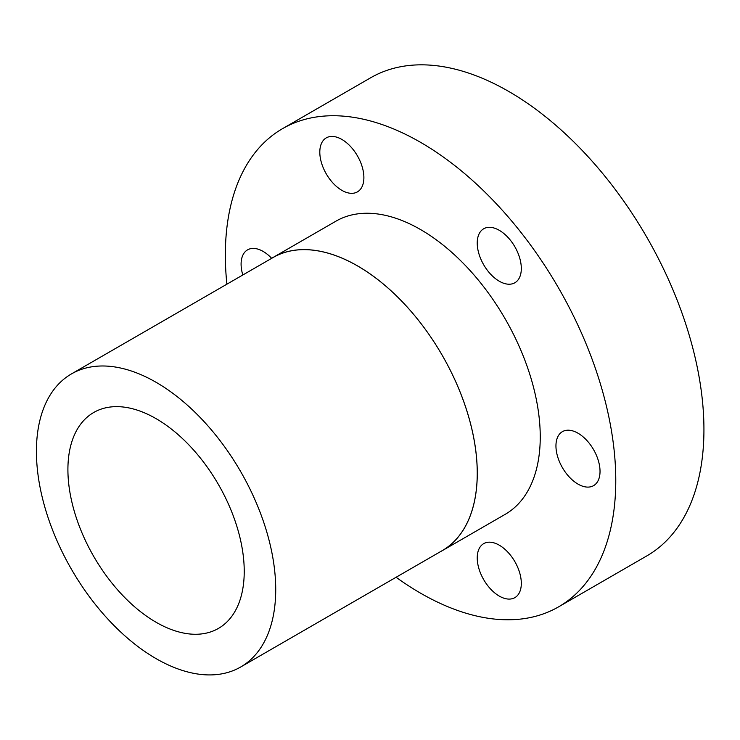 <?xml version="1.0" encoding="UTF-8"?>
<svg xmlns="http://www.w3.org/2000/svg" width="740" height="740" viewBox="0 0 740 740"><rect width="100%" height="100%" fill="white"/><g stroke="black" fill="none" stroke-linecap="round" stroke-linejoin="round"><path stroke-width="1.11" d="M499.278 230.316A31.173 18.001 -120 0 0 483.692 228.771A31.173 18.001 -120 0 0 478.91 253.755A31.173 18.001 -120 0 0 499.278 281.219A31.173 18.001 -120 0 0 514.864 282.763A31.173 18.001 -120 0 0 519.637 257.788A31.173 18.001 -120 0 0 499.278 230.316M341.843 139.425A31.173 18.001 -120 0 0 326.257 137.881A31.173 18.001 -120 0 0 321.484 162.856A31.173 18.001 -120 0 0 341.843 190.328A31.173 18.001 -120 0 0 357.429 191.873A31.173 18.001 -120 0 0 362.212 166.888A31.173 18.001 -120 0 0 341.843 139.425M271.654 258.315A31.173 18.001 -120 0 0 263.125 251.415A31.173 18.001 -120 0 0 247.539 249.87A31.173 18.001 -120 0 0 242.812 274.993M499.278 545.186A31.173 18.001 -120 0 0 483.692 543.641A31.173 18.001 -120 0 0 478.91 568.616A31.173 18.001 -120 0 0 499.278 596.088A31.173 18.001 -120 0 0 514.864 597.633A31.173 18.001 -120 0 0 519.637 572.649A31.173 18.001 -120 0 0 499.278 545.186M577.995 433.196A31.173 18.001 -120 0 0 562.409 431.651A31.173 18.001 -120 0 0 557.627 456.636A31.173 18.001 -120 0 0 577.995 484.099A31.173 18.001 -120 0 0 593.582 485.644A31.173 18.001 -120 0 0 598.355 460.668A31.173 18.001 -120 0 0 577.995 433.196M226.884 284.188A276.075 159.396 60 0 1 282.523 128.667A276.075 159.396 60 0 1 420.561 142.339A276.075 159.396 60 0 1 600.917 385.623A276.075 159.396 60 0 1 558.598 606.846A276.075 159.396 60 0 1 420.561 593.175A276.075 159.396 60 0 1 396.094 577.265M282.523 128.667L370.685 77.765A276.075 159.396 60 0 1 508.722 91.436A276.075 159.396 60 0 1 689.079 334.721A276.075 159.396 60 0 1 646.76 555.943L558.598 606.846M71.466 373.913A169.21 97.689 60 0 1 156.075 382.293A169.21 97.689 60 0 1 266.613 531.403A169.21 97.689 60 0 1 240.676 666.999A169.21 97.689 60 0 1 156.075 658.619A169.21 97.689 60 0 1 45.529 509.509A169.21 97.689 60 0 1 71.466 373.913L272.986 257.575A169.21 97.689 60 0 1 357.587 265.956A169.256 97.717 60 0 1 468.161 415.066A169.256 97.717 60 0 1 442.215 550.69A169.256 97.717 60 0 1 440.254 551.772M271.043 258.695A169.256 97.717 60 0 1 272.958 257.538L335.932 221.177A169.256 97.717 60 0 1 420.561 229.557A169.256 97.717 60 0 1 531.135 378.704A169.256 97.717 60 0 1 505.189 514.337L442.215 550.69M272.958 257.538A169.256 97.717 60 0 1 357.587 265.919A169.21 97.689 60 0 1 468.133 415.066A169.21 97.689 60 0 1 442.187 550.653L240.676 666.999M156.075 622.257A124.681 71.983 60 0 1 74.62 512.385A124.681 71.983 60 0 1 93.73 412.476A124.681 71.983 60 0 1 156.075 418.655A124.681 71.983 60 0 1 237.521 528.527A124.681 71.983 60 0 1 218.411 628.436A124.681 71.983 60 0 1 156.075 622.257"/></g></svg>
